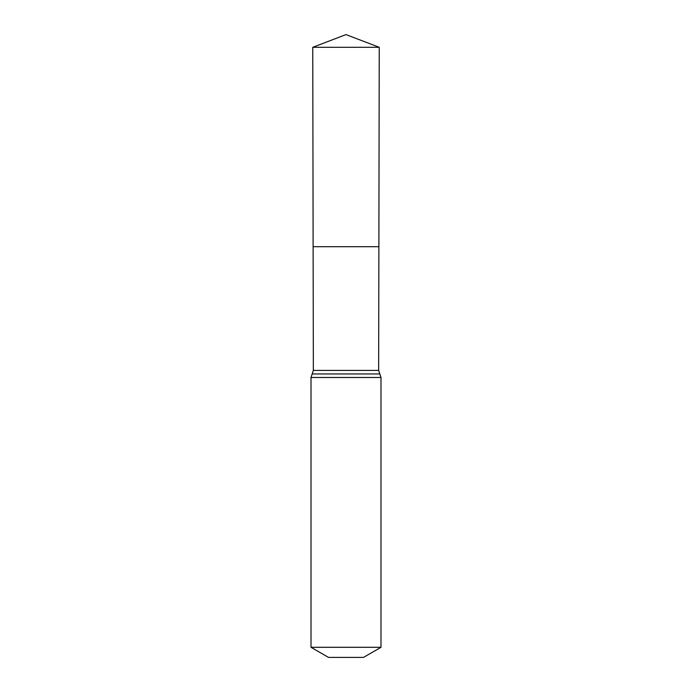 <?xml version="1.0" encoding="UTF-8"?>
<svg xmlns="http://www.w3.org/2000/svg" width="692" height="692" viewBox="0 0 692 692"><rect width="100%" height="100%" fill="white"/><g stroke="black" fill="none" stroke-linecap="round" stroke-linejoin="round"><path stroke-width="1.04" d="M378.654 370.41L378.879 246.698L313.121 246.698L312.758 47.298L379.242 47.298L378.879 246.698L313.121 246.698L313.346 370.41L378.654 370.41L380.989 377.486L380.989 647.297L363.49 657.4L328.51 657.4L311.011 647.297L380.989 647.297M346 246.698L378.879 246.698L379.242 47.298L346 34.6L312.758 47.298M311.011 647.297L311.011 377.486L380.989 377.486M311.011 377.486L312.178 373.957L379.822 373.957M312.178 373.957L313.346 370.41M346 34.6L379.242 47.298"/></g></svg>
